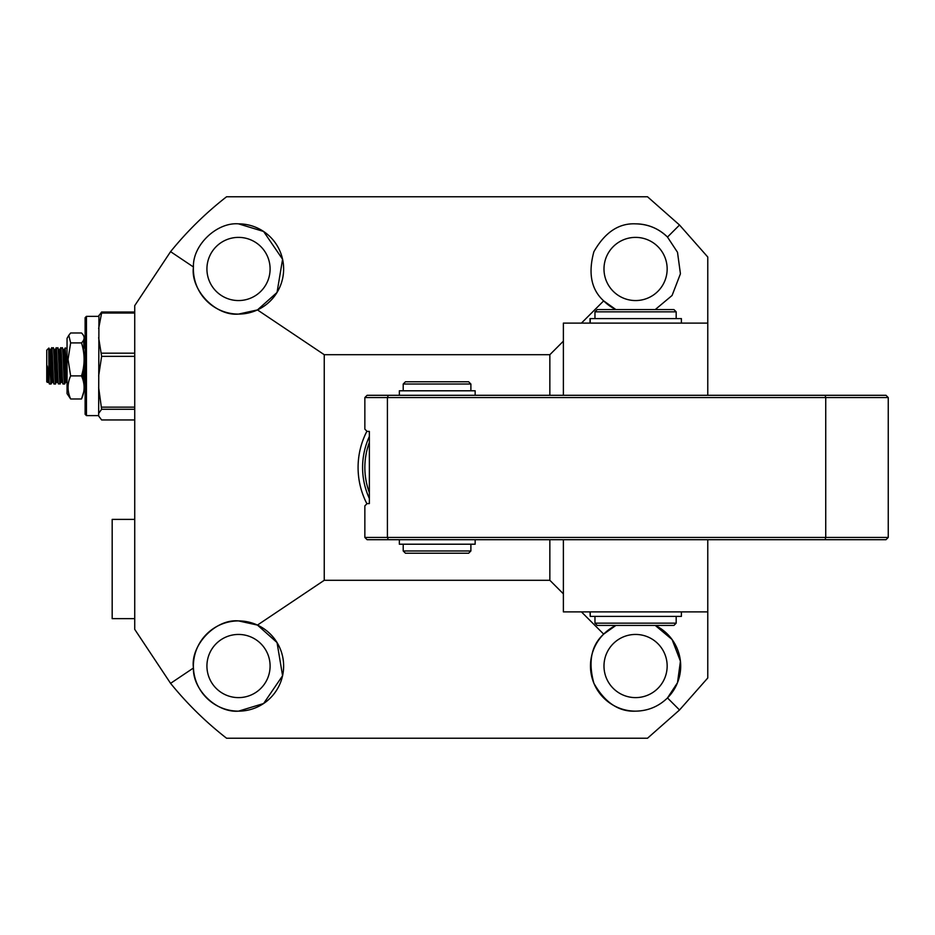 <?xml version="1.0" encoding="UTF-8"?>
<svg xmlns="http://www.w3.org/2000/svg" width="935" height="935" viewBox="0 0 935 935"><rect width="100%" height="100%" fill="white"/><g stroke="black" fill="none" stroke-linecap="round" stroke-linejoin="round"><path stroke-width="1.4" d="M366.917 503.79A78.961 78.961 0 0 1 366.917 431.21A78.961 78.961 0 0 0 366.917 503.79M369.36 498.519A74.449 74.449 0 0 1 369.36 436.481M369.36 492.616A72.194 72.194 0 0 1 369.36 442.384A72.194 72.194 90 0 0 369.36 492.616A72.194 72.194 0 0 1 369.36 442.384M563.384 611.887L707.772 611.887L707.772 539.694L563.384 539.694L563.384 611.887M563.384 395.306L707.772 395.306L707.772 323.113L563.384 323.113L563.384 395.306M825.126 395.306L825.734 397.562L888.25 397.562L885.994 395.306L367.104 395.306L364.849 397.562L387.406 397.562L387.406 537.438L364.849 537.438L364.849 505.858L367.104 503.591L369.36 503.591L369.36 431.409L367.104 431.409L364.849 429.142L364.849 397.562M388.341 395.306L387.406 397.562L825.734 397.562L825.734 537.438L387.406 537.438L388.341 539.694L825.126 539.694L825.734 537.438L888.25 537.438L888.25 397.562M369.36 503.591L367.104 503.591M369.36 431.409L367.104 431.409M364.849 537.438L367.104 539.694L388.341 539.694M825.126 539.694L885.994 539.694L888.25 537.438M470.889 390.795L470.889 384.028L403.207 384.028L403.207 390.795M470.889 550.972L468.634 553.228L405.463 553.228L403.207 550.972L470.889 550.972L470.889 544.205M470.889 384.028L468.634 381.772L405.463 381.772L403.207 384.028M475.155 539.694L475.155 544.205L399.35 544.205L399.35 539.694M475.155 395.306L475.155 390.795L399.35 390.795L399.35 395.306M681.381 323.113L681.381 318.601L590.008 318.601L590.008 323.113M590.23 323.113L590.23 318.601M681.381 611.887L681.381 616.399L590.23 616.399L590.23 611.887M590.23 616.399L590.008 611.887M676.18 623.166L673.925 625.422L597.22 625.422L594.964 623.166L594.964 616.399L594.964 623.166L676.18 623.166L676.18 616.399M676.18 311.834L594.964 311.834L594.964 318.601L594.964 311.834L597.22 309.578L673.925 309.578L676.18 311.834L676.18 318.601M134.733 519.392L112.177 519.392L112.177 618.654L134.733 618.654M86.452 415.608L86.452 316.346L85.108 317.701L85.108 414.263L86.452 415.608L98.642 415.608M98.935 315.329L98.642 415.981L101.623 419.955L134.733 419.955M98.642 328.536L101.623 313.038L101.623 312.009L98.642 316.124M98.642 375.952L101.623 356.34L98.642 337.675M98.642 413.399L101.623 409.285L98.642 387.534M101.623 312.009L134.733 312.009M134.733 409.285L101.623 409.285M134.733 313.038L101.623 313.038M101.623 353.173L134.733 353.173M134.733 356.34L101.623 356.34M101.623 407.146L134.733 407.146M85.108 348.591L84.91 347.925L82.934 348.475M85.108 380.814L84.127 359.133M83.963 355.405L83.285 347.925M81.999 377.121L81.883 374.596M67.051 348.591L65.228 347.925L64.141 349.702L66.069 380.089L67.437 383.981M67.051 380.814L65.228 347.925M65.099 379.926L64.445 383.572C63.697 379.47 62.937 342.081 62.178 348.393M66.455 382.298L65.485 382.298L65.111 380.113L63.416 350.216L62.353 347.925L60.717 347.925L59.63 349.702L61.558 380.089L62.809 383.572C62.061 379.47 61.313 342.081 60.553 348.393M60.588 379.926L59.922 383.572C59.174 379.47 58.426 342.081 57.666 348.393M61.944 382.298L60.974 382.298L60.6 380.113L58.905 350.216L57.841 347.925L56.042 348.393C56.801 342.081 57.549 379.47 58.297 383.572L60.097 384.028M55.586 384.028L53.903 383.981L52.535 380.089L50.607 349.702L51.694 347.925L53.33 347.925L54.277 349.713L56.532 382.24L55.41 383.572C54.662 379.47 53.914 342.081 53.155 348.393M53.903 383.981L53.786 383.572C53.038 379.47 52.29 342.081 51.53 348.393L51.647 347.972M64.608 384.028L62.925 383.981M51.822 375.017L50.899 383.572L48.772 348.626L49.006 380.814L47.276 365.971L48.024 380.089L49.391 383.981L49.006 380.814M51.074 384.028L49.391 383.981M48.877 348.054L46.75 350.181L46.75 381.772L47.381 382.403M49.952 356.948L50.174 353.208M54.686 353.208L55.364 350.204L57.047 380.089L58.414 383.981M63.72 353.208L64.141 349.702M83.449 367.584L84.127 380.089L85.482 383.981M47.276 365.971L47.276 381.877M50.665 349.655L49.695 349.655L51.577 380.113L52.021 382.24L52.43 378.745M60.156 383.969L61.465 378.745M82.654 371.557L83.227 380.849M84.501 382.298L83.542 382.298L84.021 378.745M50.829 365.959L52.828 365.959M55.34 365.959L57.339 365.959M59.852 365.959L60.81 365.959M64.363 365.959L64.795 374.993L63.849 375.017M55.878 356.948L54.92 356.948M60.272 374.993L61.231 374.993L60.272 375.017M55.761 375.017L56.719 375.017M68.804 335.303L67.051 338.341L67.051 393.612L70.651 398.976C67.215 391.309 67.215 383.607 70.651 375.893L68.033 359.402L70.651 342.9L68.804 335.303L70.651 332.977L81.509 332.977C84.956 336.273 84.956 339.58 81.509 342.9L70.651 342.9M83.682 392.046L81.509 398.976L70.651 398.976M83.916 377.097L83.344 381.316M83.682 339.919L83.881 347.925M70.651 375.893L81.509 375.893C84.956 364.93 84.956 353.933 81.509 342.9M81.509 398.976C84.956 391.274 84.956 383.572 81.509 375.893M238.519 620.91C215.576 618.678 190.202 645.197 193.44 668.011C192.575 689.796 216.791 712.973 238.519 711.149A45.125 45.125 0 0 1 193.393 666.036A45.125 45.125 0 0 1 238.519 620.91A45.125 45.125 0 0 1 283.632 666.036A45.125 45.125 0 0 1 238.519 711.149L263.612 703.529L282.58 675.736L277.04 642.544L257.464 625.083L238.519 620.91M615.908 625.422L603.671 634.129C591.271 645.395 588.01 661.793 593.889 683.298C604.945 702.664 618.841 711.944 635.578 711.149A45.125 45.125 0 0 1 615.908 625.422M635.578 223.851A45.125 45.125 0 0 1 667.485 237.069C658.591 228.456 647.955 224.049 635.578 223.851C618.841 223.056 604.945 232.336 593.889 251.702C588.01 273.207 591.271 289.605 603.671 300.871L615.908 309.578A45.125 45.125 0 0 1 603.671 300.871L581.43 323.113M238.519 223.851A45.125 45.125 0 0 1 283.632 268.964A45.125 45.125 0 0 1 238.519 314.09L257.464 309.917L277.04 292.456L282.58 259.264L263.612 231.471L238.519 223.851C216.791 222.027 192.575 245.204 193.44 266.989C190.202 289.803 215.576 316.322 238.519 314.09A45.125 45.125 0 0 1 193.44 266.989L170.579 251.655L134.733 305.628L134.733 629.372L170.579 683.345C187.14 703.774 205.805 722.065 226.562 738.229L647.523 738.229L679.523 709.981L707.772 677.98L707.772 539.694M238.519 300.556A31.58 31.58 0 0 1 206.927 268.964A31.58 31.58 0 0 1 238.519 237.385A31.58 31.58 0 0 1 270.098 268.964A31.58 31.58 0 0 1 238.519 300.556M635.578 237.385A31.58 31.58 0 0 0 603.987 268.964A31.58 31.58 0 0 0 635.578 300.556A31.58 31.58 0 0 0 667.158 268.964A31.58 31.58 0 0 0 635.578 237.385M635.578 697.615A31.58 31.58 0 0 1 603.987 666.036A31.58 31.58 0 0 1 635.578 634.444A31.58 31.58 0 0 1 667.158 666.036A31.58 31.58 0 0 1 635.578 697.615M238.519 634.444A31.58 31.58 0 0 0 206.927 666.036A31.58 31.58 0 0 0 238.519 697.615A31.58 31.58 0 0 0 270.098 666.036A31.58 31.58 0 0 0 238.519 634.444M549.85 395.306L549.85 354.704L563.384 341.158M257.464 309.917L324.246 354.704L549.85 354.704M324.246 354.704L324.246 580.296L549.85 580.296L549.85 539.694M707.772 323.113L707.772 257.02L679.523 225.019L647.523 196.771L226.562 196.771C205.805 212.935 187.14 231.225 170.579 251.655M655.236 309.578L672.078 295.483L680.435 273.78L677.501 252.286L667.485 237.069L679.523 225.019M655.236 625.422A45.125 45.125 0 0 1 667.485 697.931L677.501 682.714L680.435 661.22L672.078 639.517L655.236 625.422M635.578 711.149C647.955 710.951 658.591 706.544 667.485 697.931L679.523 709.981M603.671 634.129L581.43 611.887M563.384 593.842L549.85 580.296M324.246 580.296L257.464 625.083M193.44 668.011L170.579 683.345M403.207 550.972L403.207 544.205M597.22 625.422L594.964 623.166M98.642 316.346L86.452 316.346M55.118 349.702L56.158 347.972M48.41 382.298L47.44 382.298M52.921 382.298L51.951 382.298M55.177 349.655L54.207 349.655M57.432 382.298L56.462 382.298M59.688 349.655L58.718 349.655M64.199 349.655L63.229 349.655M49.765 349.713L48.912 348.077M52.021 382.24L51.121 383.969M65.555 382.24L64.667 383.969"/></g></svg>
